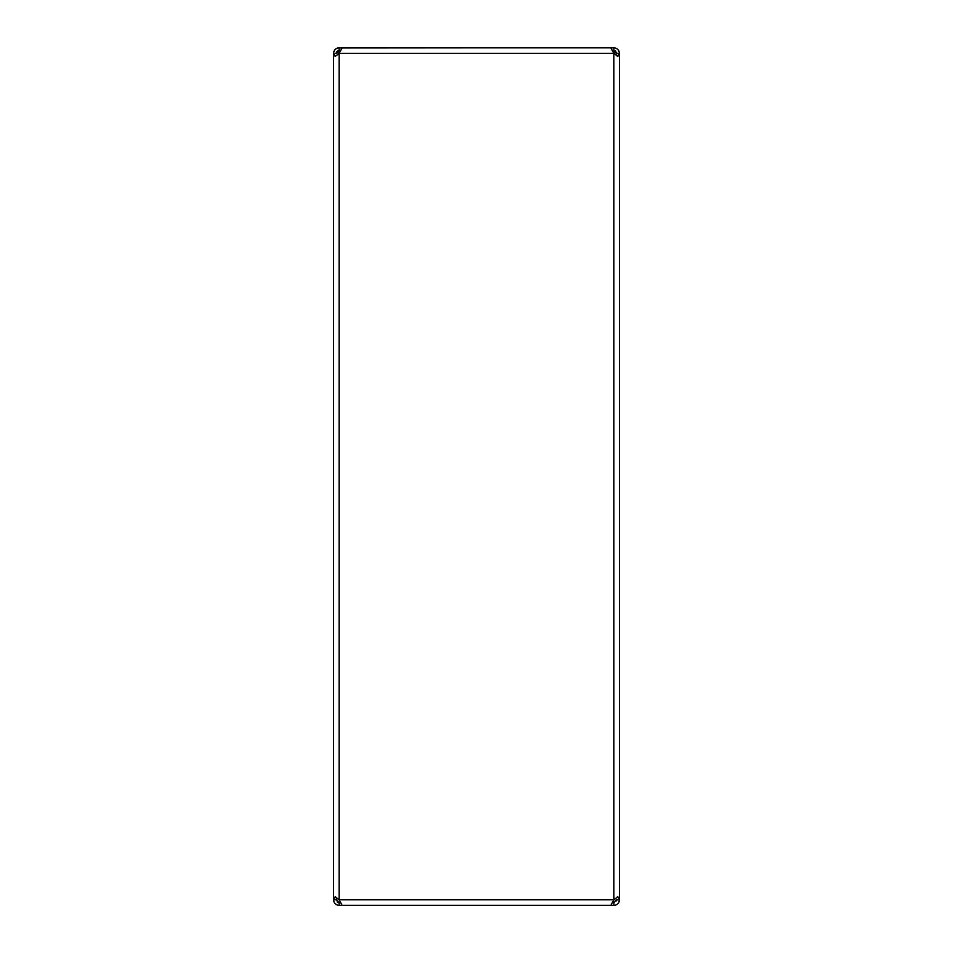 <?xml version="1.0" encoding="UTF-8"?>
<svg xmlns="http://www.w3.org/2000/svg" width="953" height="953" viewBox="0 0 953 953"><rect width="100%" height="100%" fill="white"/><g stroke="black" fill="none" stroke-linecap="round" stroke-linejoin="round"><path stroke-width="1.43" d="M337.017 54.917L339.125 53.38L335.206 56.477L333.586 53.38A5.539 5.539 0 0 1 333.693 52.296M336.993 904.921A5.539 5.539 0 0 1 333.586 899.811L335.206 896.713L339.125 899.811L337.005 898.262M615.983 898.274L613.875 899.811L613.136 901.895M339.125 899.811L613.875 899.811L613.875 53.38L610.837 47.841L342.163 47.841L339.125 53.38L339.125 899.811L342.163 905.35L610.837 905.35L613.875 899.811L617.794 896.713L619.414 899.811L619.414 53.38L617.794 56.477L613.875 53.38L615.995 54.929M337.1 51.355A2.859 2.859 0 0 0 336.266 53.38L333.586 53.38L333.586 899.811L336.266 899.811L336.48 898.262M616.686 52.82A2.859 2.859 0 0 1 616.734 53.38L616.52 54.929M333.586 899.811C333.907 903.17 335.754 905.016 339.125 905.35A5.539 5.539 0 0 1 338.029 905.243M337.1 901.836A2.859 2.859 0 0 0 339.125 902.67L336.266 899.811M334.003 51.259A5.539 5.539 0 0 1 338.053 47.948L614.947 47.757L338.053 47.757M616.007 48.258A5.539 5.539 0 0 1 616.96 48.782M618.485 50.306A5.539 5.539 0 0 1 618.997 51.271M618.997 901.919A5.539 5.539 0 0 1 618.485 902.884M616.96 904.409A5.539 5.539 0 0 1 616.007 904.933M614.971 905.243A5.539 5.539 0 0 1 613.875 905.35L584.999 905.35M616.734 899.811L613.875 902.67L613.875 905.35C617.246 905.016 619.093 903.17 619.414 899.811L616.734 899.811A2.859 2.859 0 0 1 616.52 900.907M613.815 53.201L614.947 53.201L614.947 50.723A2.859 2.859 0 0 1 615.9 51.355M584.999 47.841L613.875 47.841C617.246 48.174 619.093 50.021 619.414 53.38L616.734 53.38L613.875 50.521L612.827 50.521M613.875 47.841L613.875 50.521M336.266 53.38L339.125 50.521L339.125 47.841C335.766 48.162 333.919 50.009 333.586 53.38M368.001 905.35L339.125 905.35L339.125 902.67L340.173 902.67M612.827 902.67L613.875 902.67M339.125 47.841L368.001 47.841M340.173 50.521L339.125 50.521M339.185 53.201L338.053 53.201L338.053 50.723M613.875 53.38L339.125 53.38"/></g></svg>
